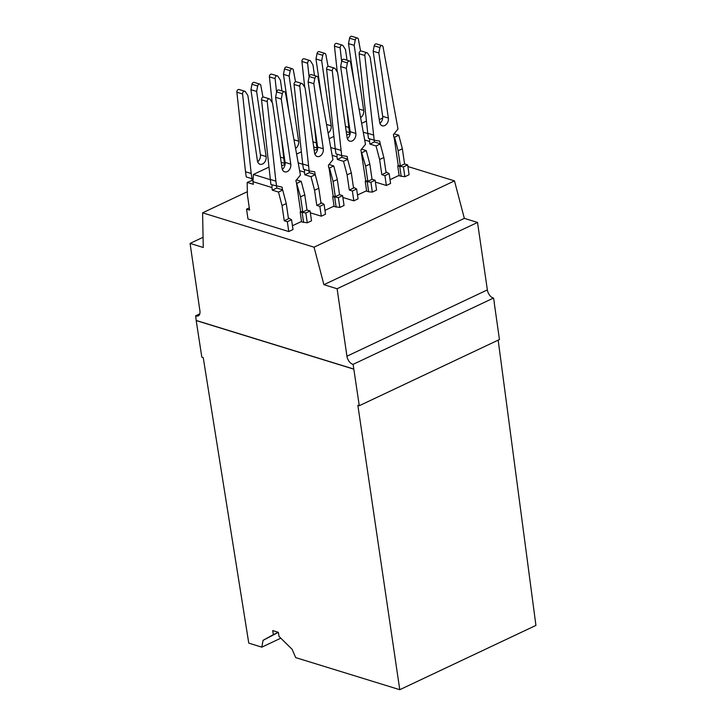 <?xml version="1.0" encoding="UTF-8"?>
<svg xmlns="http://www.w3.org/2000/svg" width="726" height="726" viewBox="0 0 726 726"><rect width="100%" height="100%" fill="white"/><g stroke="black" fill="none" stroke-linecap="round" stroke-linejoin="round"><path stroke-width="1.09" d="M494.206 302.633L499.452 339.532L359.279 405.716L353.108 364.352A7.169 4.147 -115.3 0 1 346.937 356.212L337.1 288.748L323.914 284.683L464.341 218.372L477.527 222.437L337.1 288.748M199.795 313.841L195.648 315.792L196.201 320.565L201.819 357.165L203.244 357.6L248.773 643.136L261.814 647.156L280.808 638.181M288.767 231.558L247.983 218.98L246.55 209.142L249.626 210.095L247.412 194.913L247.176 182.407L253.338 184.304L252.957 181.681L271.923 187.535L272.314 190.158L278.475 192.054L282.033 205.585L284.247 220.768L287.333 221.72L288.767 231.558L292.995 229.561L291.562 219.724L288.358 217.909M305.846 212.981L307.279 222.818L311.508 220.813L310.075 210.985L306.989 210.032L302.76 212.028L301.217 211.556L300.165 212.056L305.846 212.981L310.075 210.985M498.172 340.131L535.924 625.413L399.772 689.7L357.854 405.28L359.279 405.716M353.852 80.241L348.507 43.614L354.197 45.366L355.259 39.957L349.569 38.197A2.151 1.552 107.1 0 1 351.765 36.3L357.455 38.051A2.151 1.552 107.1 0 0 355.259 39.957M360.74 117.585A5.917 4.265 107.1 0 0 363.69 110.47L354.197 45.366M284.528 91.739A2.151 1.552 107.1 0 0 282.341 93.636L276.651 91.884A2.151 1.552 107.1 0 1 278.838 89.988L284.528 91.739A2.151 1.552 107.1 0 1 285.472 92.964L300.419 175.066L295.863 180.638L300.546 196.846L302.76 212.028M296.517 183.17L300.691 211.801M399.772 689.7L295.682 657.602L292.115 649.307L279.011 636.412L278.385 632.337L272.695 630.585L273.312 634.66L263.057 640.35L278.348 632.328M263.057 640.35L261.814 647.156M342.382 45.175A2.151 1.552 107.1 0 0 340.775 45.82A2.151 1.552 107.1 0 0 340.149 47.889L334.459 46.137A2.151 1.552 107.1 0 1 335.076 44.059A2.151 1.552 107.1 0 1 336.692 43.415L342.382 45.175A2.151 1.552 107.1 0 1 343.062 45.711L345.467 49.486L347.037 60.231M382.121 45.656A2.151 1.552 107.1 0 0 379.925 47.562L374.235 45.802A2.151 1.552 107.1 0 1 376.422 43.905L382.121 45.656A2.151 1.552 107.1 0 1 383.056 46.881L398.002 128.983L393.447 134.555L393.837 137.214L394.572 137.232L398.129 150.763L402.358 148.766L398.801 135.236L394.572 137.232M398.801 135.236L394.082 133.784M300.165 212.056L301.599 221.893L307.279 222.818M301.535 221.457L292.442 225.75M370.904 182.262L375.133 180.257L376.567 190.094L372.338 192.1L368.672 191.791L366.657 191.165L365.214 181.328L370.904 182.262L372.338 192.1M357.501 195.031L366.594 190.738M365.75 181.083L360.922 149.919L365.477 144.347L350.531 62.236A2.151 1.552 107.1 0 0 349.587 61.02L343.897 59.269A2.151 1.552 107.1 0 0 341.71 61.166L340.639 66.574L346.329 68.335L355.831 133.43A5.917 4.265 107.1 0 1 354.224 139.283A5.917 4.265 107.1 0 1 349.723 141.143A5.917 4.265 107.1 0 1 347.101 137.55L337.599 72.455L335.194 68.68A2.151 1.552 107.1 0 0 334.514 68.135A2.151 1.552 107.1 0 0 332.907 68.779A2.151 1.552 107.1 0 0 332.281 70.858L341.674 155.582L347.164 156.408L347.554 159.067L341.864 157.315L337.363 159.439L343.534 161.335L347.092 174.866L349.306 190.049L352.391 191.002L356.62 189.005L358.054 198.842L353.825 200.839L342.872 197.463M407.658 164.902L409.092 174.739L404.863 176.736L399.182 175.81L397.748 165.973L403.429 166.898L407.658 164.902L404.582 163.949L402.358 148.766M390.025 179.667L399.118 175.374M374.135 140.2L374.389 141.951L369.897 144.075L376.059 145.98L379.616 159.511L381.831 174.685L384.916 175.638L389.145 173.641L390.579 183.478L386.35 185.475L375.396 182.099M342.599 195.621L344.042 205.458L339.804 207.454L334.123 206.529L332.69 196.692L338.37 197.617L342.599 195.621L339.523 194.668L337.309 179.485L333.751 165.955L329.023 164.503M324.967 210.386L334.06 206.093M309.076 170.919L309.33 172.67L304.838 174.794L311 176.699L314.567 190.23L316.781 205.413L319.857 206.356L324.095 204.36L325.529 214.197L321.291 216.194L310.347 212.818M247.348 191.7L202.599 212.827L314.049 247.194L323.914 284.683M407.894 166.526L454.476 180.883L314.049 247.194M276.651 91.884L275.581 97.302L281.271 99.054L290.772 164.149A5.917 4.265 107.1 0 1 289.175 170.002A5.917 4.265 107.1 0 1 284.665 171.862A5.917 4.265 107.1 0 1 282.042 168.278L272.549 103.174L270.136 99.398A2.151 1.552 107.1 0 0 269.455 98.863L263.765 97.102A2.151 1.552 107.1 0 0 262.159 97.747A2.151 1.552 107.1 0 0 261.532 99.825L270.925 184.549L282.105 187.136L282.496 189.785L276.806 188.034L276.552 186.283M281.67 165.737L285.073 164.475M270.208 179.64L253.419 174.458L268.847 167.171M282.314 169.385A5.917 4.265 107.1 0 0 285.082 162.397L275.581 97.302M236.876 92.22L245.506 171.763L251.196 173.514L242.566 93.972L236.876 92.22A2.151 1.552 107.1 0 1 237.493 90.142A2.151 1.552 107.1 0 1 239.108 89.498L244.798 91.258A2.151 1.552 107.1 0 0 243.183 91.893A2.151 1.552 107.1 0 0 242.566 93.972M257.648 161.78A5.917 4.265 107.1 0 0 260.416 154.792L250.924 89.697L251.986 84.28A2.151 1.552 107.1 0 1 254.182 82.383L259.872 84.134A2.151 1.552 107.1 0 0 257.676 86.031L251.986 84.28M247.176 182.407L252.14 180.429L251.886 178.678M251.196 173.514L251.958 178.696L246.268 176.944L245.506 171.763M270.172 179.367L275.862 181.119L276.615 186.301M300.546 196.846L304.775 194.849L301.217 181.319L296.988 183.315M276.806 188.034L272.314 190.158M282.033 205.585L286.262 203.589L282.704 190.058L278.475 192.054M272.096 184.912L271.923 187.535M253.419 174.458L252.957 181.681M286.262 203.589L288.485 218.771L284.247 220.768M287.333 221.72L291.562 219.724M464.341 218.372L454.476 180.883M269.455 98.863A2.151 1.552 107.1 0 0 267.849 99.498A2.151 1.552 107.1 0 0 267.232 101.576L275.862 181.119M259.872 84.134A2.151 1.552 107.1 0 1 260.806 85.359L262.984 97.139M244.798 91.258A2.151 1.552 107.1 0 1 245.479 91.794L247.884 95.569L257.385 160.673A5.917 4.265 107.1 0 0 259.999 164.257A5.917 4.265 107.1 0 0 264.509 162.397A5.917 4.265 107.1 0 0 266.106 156.544L256.614 91.449L257.676 86.031M251.958 178.696L253.138 178.877M250.924 89.697L256.614 91.449M360.568 51.056L358.399 39.277A2.151 1.552 107.1 0 0 357.455 38.051M494.352 302.678L493.535 298.041A7.169 4.147 -115.3 0 1 487.364 289.901L477.527 222.437M277.323 75.894A2.151 1.552 107.1 0 0 275.717 76.539A2.151 1.552 107.1 0 0 275.09 78.608L269.4 76.856A2.151 1.552 107.1 0 1 270.027 74.778A2.151 1.552 107.1 0 1 271.633 74.143L277.323 75.894A2.151 1.552 107.1 0 1 278.004 76.439L280.418 80.205L281.978 90.95M281.271 99.054L282.341 93.636M301.217 181.319L296.498 179.866M303.613 222.51L302.179 212.673M493.535 298.041L353.108 364.352M196.201 320.565L353.662 369.117M278.285 632.31L273.312 634.66M246.55 209.142L249.299 207.845M295.682 148.304A5.917 4.265 107.1 0 0 298.64 141.189L289.139 76.085L290.209 70.676L284.519 68.916L283.449 74.333L289.139 76.085M306.989 210.032L304.775 194.849M195.648 315.792A7.169 4.147 -115.3 0 0 198.234 315.901A7.169 4.147 -115.3 0 0 199.913 310.882L190.076 243.41L203.262 247.475L202.599 212.827M196.338 320.502L353.798 369.053M398.129 150.763L400.344 165.945L404.582 163.949M397.748 165.973L398.801 165.474L400.344 165.945M403.429 166.898L404.863 176.736M401.197 176.427L399.763 166.59M394.1 137.087L398.275 165.719M367.047 52.78A2.151 1.552 107.1 0 0 365.432 53.425A2.151 1.552 107.1 0 0 364.815 55.494L359.125 53.742A2.151 1.552 107.1 0 1 359.742 51.664A2.151 1.552 107.1 0 1 361.348 51.02L367.047 52.78A2.151 1.552 107.1 0 1 367.728 53.316L370.133 57.091L379.625 122.195A5.917 4.265 107.1 0 0 382.248 125.779A5.917 4.265 107.1 0 0 386.758 123.919A5.917 4.265 107.1 0 0 388.356 118.075L378.863 52.971L379.925 47.562M364.815 55.494L374.199 140.218L379.698 141.053L380.288 143.984L376.059 145.98M384.916 175.638L386.35 185.475M369.897 144.075L369.516 141.452L364.842 140.018M389.145 173.641L385.942 171.826M379.616 159.511L383.854 157.506L386.069 172.688L381.831 174.685M383.854 157.506L380.288 143.984M334.459 46.137L337.254 71.91M348.507 43.614L349.569 38.197M349.623 133.657L349.469 132.595M361.793 123.284L366.43 121.088M345.476 126.415L348.789 127.431L346.656 107.811M341.628 61.538L340.149 47.889M348.789 127.431L349.542 132.613L350.204 132.722M379.262 119.663L382.702 118.039M363.436 132.214L367.792 133.557M369.679 138.829L369.516 141.452M359.125 53.742L367.755 133.285L373.445 135.036M379.898 123.302A5.917 4.265 107.1 0 0 382.666 116.314L373.164 51.219L378.863 52.971M374.235 45.802L373.164 51.219M374.199 140.218L368.509 138.466L367.755 133.285M374.389 141.951L380.079 143.712M346.229 131.597L349.542 132.613M190.076 243.41L203.062 237.275M252.14 180.429L253.02 180.701M346.729 135.018L350.132 133.756M352.391 191.002L353.825 200.839M337.363 159.439L336.982 156.816L332.317 155.373M349.587 61.02A2.151 1.552 107.1 0 0 347.4 62.917L341.71 61.166M346.329 68.335L347.4 62.917M347.092 174.866L351.32 172.87L347.554 159.067M375.133 180.257L372.048 179.313L369.833 164.13L366.276 150.6L361.548 149.139M368.672 191.791L367.238 181.954M361.566 152.451L365.605 166.127L367.819 181.309L372.048 179.313M365.605 166.127L369.833 164.13M365.214 181.328L366.276 180.828L367.819 181.309M366.276 150.6L362.047 152.596M334.514 68.135L328.824 66.384A2.151 1.552 107.1 0 0 327.217 67.028A2.151 1.552 107.1 0 0 326.591 69.097L335.23 148.639L340.921 150.4M347.373 138.666A5.917 4.265 107.1 0 0 350.132 131.678L340.639 66.574M341.674 155.582L335.984 153.83L335.23 148.639M329.259 138.639L333.906 136.452M330.911 147.569L335.267 148.912M337.154 154.184L336.982 156.816M356.62 189.005L353.408 187.19M351.32 172.87L353.535 188.052L349.306 190.049M347.763 159.339L343.534 161.335M341.864 157.315L341.61 155.564M314.512 75.595L312.942 64.85L310.537 61.075A2.151 1.552 107.1 0 0 309.857 60.53L304.158 58.779A2.151 1.552 107.1 0 0 302.551 59.423A2.151 1.552 107.1 0 0 301.934 61.492L304.729 87.274M321.319 95.596L315.973 58.969L317.044 53.561A2.151 1.552 107.1 0 1 319.24 51.664L324.93 53.415A2.151 1.552 107.1 0 0 322.734 55.312L317.044 53.561M317.099 149.011L316.944 147.959M324.93 53.415A2.151 1.552 107.1 0 1 325.865 54.632L328.043 66.411M328.206 132.949A5.917 4.265 107.1 0 0 331.165 125.825L321.672 60.73L322.734 55.312M309.857 60.53A2.151 1.552 107.1 0 0 308.241 61.175A2.151 1.552 107.1 0 0 307.624 63.253L301.934 61.492M312.942 141.77L316.255 142.795L314.122 123.166M309.104 76.902L307.624 63.253M316.255 142.795L317.008 147.977L317.679 148.077M315.973 58.969L321.672 60.73M313.705 146.961L317.008 147.977M269.4 76.856L272.205 102.629M288.794 110.96L283.449 74.333M295.509 81.775L293.34 69.995A2.151 1.552 107.1 0 0 292.397 68.779L286.706 67.019A2.151 1.552 107.1 0 0 284.519 68.916M284.574 164.375L284.42 163.314M296.734 154.003L301.372 151.807M292.397 68.779A2.151 1.552 107.1 0 0 290.209 70.676M280.418 157.134L283.73 158.15L281.597 138.53M276.579 92.256L275.09 78.608M283.73 158.15L284.483 163.341L285.155 163.441M314.204 150.382L317.598 149.111M317.062 76.384A2.151 1.552 107.1 0 0 314.866 78.281L309.176 76.52A2.151 1.552 107.1 0 1 311.372 74.624L317.062 76.384A2.151 1.552 107.1 0 1 317.997 77.6L332.944 159.702L328.388 165.274L328.778 167.933L329.513 167.96L333.071 181.482L335.294 196.664L339.523 194.668M333.071 181.482L337.309 179.485M332.69 196.692L333.751 196.192L335.294 196.664M338.37 197.617L339.804 207.454M336.147 207.155L334.704 197.318M329.041 167.815L333.216 196.447M301.989 83.499A2.151 1.552 107.1 0 0 300.373 84.143A2.151 1.552 107.1 0 0 299.756 86.212L294.066 84.461A2.151 1.552 107.1 0 1 294.683 82.383A2.151 1.552 107.1 0 1 296.299 81.748L301.989 83.499A2.151 1.552 107.1 0 1 302.669 84.044L305.074 87.81L314.576 152.914A5.917 4.265 107.1 0 0 317.189 156.507A5.917 4.265 107.1 0 0 321.7 154.638A5.917 4.265 107.1 0 0 323.297 148.794L313.804 83.69L314.866 78.281M299.756 86.212L309.149 170.946L314.639 171.772L315.238 174.703L311 176.699M319.857 206.356L321.291 216.194M304.838 174.794L304.457 172.171L299.784 170.737M324.095 204.36L320.883 202.545M314.567 190.23L318.796 188.234L321.01 203.407L316.781 205.413M318.796 188.234L315.238 174.703M304.621 169.548L304.457 172.171M298.377 162.933L302.742 164.276M294.066 84.461L302.697 164.003L308.387 165.755M314.839 154.021A5.917 4.265 107.1 0 0 317.607 147.033L308.114 81.938L313.804 83.69M309.176 76.52L308.114 81.938M309.149 170.946L303.459 169.185L302.697 164.003M309.33 172.67L315.03 174.431M281.171 162.315L284.483 163.341M333.751 165.955L329.513 167.96M363.69 110.47L359.17 109.072M290.772 164.149L285.082 162.397M267.232 101.576L261.532 99.825M487.364 289.901L346.937 356.212M298.64 141.189L294.112 139.791M388.356 118.075L382.666 116.314M266.106 156.544L260.416 154.792M355.831 133.43L350.132 131.678M332.281 70.858L326.591 69.097M331.165 125.825L326.636 124.427M323.297 148.794L317.607 147.033"/></g></svg>
